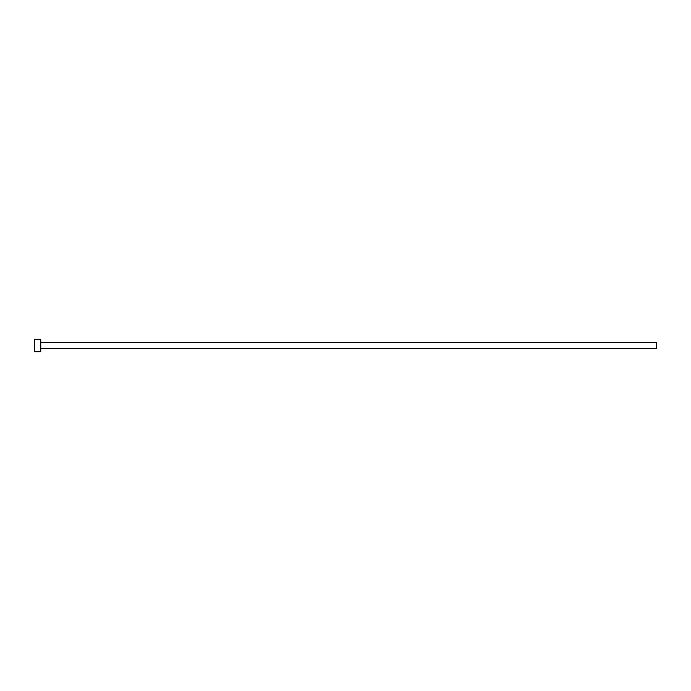 <?xml version="1.0" encoding="UTF-8"?>
<svg xmlns="http://www.w3.org/2000/svg" width="691" height="691" viewBox="0 0 691 691"><rect width="100%" height="100%" fill="white"/><g stroke="black" fill="none" stroke-linecap="round" stroke-linejoin="round"><path stroke-width="1.04" d="M40.769 342.39L656.45 342.39L656.45 348.61L40.769 348.61M40.769 345.5L40.769 351.719L34.55 351.719L34.55 339.281L40.769 339.281L40.769 345.5"/></g></svg>
